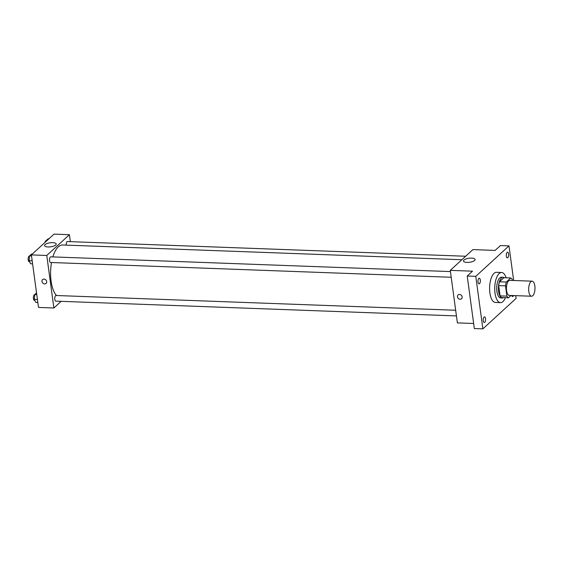 <?xml version="1.0" encoding="UTF-8"?>
<svg xmlns="http://www.w3.org/2000/svg" width="563" height="563" viewBox="0 0 563 563"><rect width="100%" height="100%" fill="white"/><g stroke="black" fill="none" stroke-linecap="round" stroke-linejoin="round"><path stroke-width="0.84" d="M534.85 285.934A7.537 3.153 -87.9 0 1 531.556 296.229A7.537 3.153 -87.9 0 1 528.678 288.587A7.537 3.153 -87.9 0 1 532.112 281.169A7.537 3.153 -87.9 0 1 534.85 285.934M531.556 296.229L509.325 295.413A7.537 3.153 -87.9 0 1 506.454 287.763A7.537 3.153 -87.9 0 1 509.881 280.353L532.112 281.169M508.459 297.792L501.619 297.538A10.12 4.237 -87.9 0 1 500.064 295.878L498.677 285.603A10.12 4.237 -87.9 0 1 499.487 281.781L503.913 277.721L510.754 277.967L506.327 282.035A10.12 4.237 -87.9 0 0 505.518 285.856L506.904 296.131A10.12 4.237 -87.9 0 0 508.459 297.792L510.986 295.469M512.414 280.444L512.309 279.628A10.12 4.237 -87.9 0 0 510.754 277.967M504.349 277.735A10.359 4.335 92.1 0 0 503.146 277.27A10.359 4.335 92.1 0 0 498.431 287.468A10.359 4.335 92.1 0 0 502.386 297.982A10.359 4.335 92.1 0 0 503.611 297.609M502.386 297.982L500.676 297.918A10.359 4.335 -87.9 0 1 496.721 287.404A10.359 4.335 -87.9 0 1 501.436 277.207L503.146 277.27M499.487 281.781L506.327 282.035M500.064 295.878L506.904 296.131M498.677 285.603L505.518 285.856M505.426 297.679A15.067 6.306 -87.9 0 1 500.5 302.627A15.067 6.306 -87.9 0 1 494.75 287.334A15.067 6.306 -87.9 0 1 501.612 272.506A15.067 6.306 -87.9 0 1 506.158 277.798M500.5 302.627L495.37 302.437A15.067 6.306 -87.9 0 1 489.627 287.144A15.067 6.306 -87.9 0 1 496.482 272.316L501.612 272.506M478.81 278.396A2.829 1.182 -87.9 0 1 479.268 278.199A2.829 1.182 -87.9 0 1 480.345 281.071A2.829 1.182 -87.9 0 1 479.057 283.851A2.829 1.182 -87.9 0 1 477.987 281.535A2.829 1.182 -87.9 0 1 478.81 278.396M507.108 252.442A2.829 1.182 -87.9 0 1 507.566 252.245A2.829 1.182 -87.9 0 1 508.642 255.109A2.829 1.182 -87.9 0 1 507.354 257.889A2.829 1.182 -87.9 0 1 506.285 255.574A2.829 1.182 -87.9 0 1 507.108 252.442M513.533 295.568A2.829 1.182 -87.9 0 1 512.583 296.546A2.829 1.182 -87.9 0 1 511.711 295.498M484.039 317.06A2.829 1.182 -87.9 0 1 484.497 316.863A2.829 1.182 -87.9 0 1 485.573 319.728A2.829 1.182 -87.9 0 1 484.286 322.508A2.829 1.182 -87.9 0 1 483.209 320.192A2.829 1.182 -87.9 0 1 484.039 317.06M513.653 280.487L508.98 245.883L475.777 276.342L482.878 328.869L516.081 298.411L515.708 295.645M508.98 245.883L500.43 245.567L495.144 250.415L472.92 249.592L450.28 270.36L472.505 271.183L467.227 276.025L474.327 328.553L482.878 328.869M450.28 270.36L457.381 322.888L473.645 323.486M467.227 276.025L475.777 276.342M471.646 258.107A5.862 2.034 172.3 0 1 475.109 259.473A5.862 2.034 172.3 0 1 469.57 262.274A5.862 2.034 172.3 0 1 463.483 261.049A5.862 2.034 172.3 0 1 471.646 258.107M462.167 296.933A2.59 2.175 47.5 0 1 461.569 298.756A2.59 2.175 47.5 0 1 458.212 298.313A2.59 2.175 47.5 0 1 458.064 294.935A2.59 2.175 47.5 0 1 460.52 294.702A2.59 2.175 47.5 0 1 462.167 296.933M461.569 298.749A2.59 2.175 47.5 0 1 458.212 298.313A2.59 2.175 47.5 0 1 458.064 294.935M56.504 295.512A26.377 11.035 -87.9 0 1 51.514 262.52M52.845 256.911A26.377 11.035 -87.9 0 1 62.62 244.989L461.871 259.726M465.664 256.249L67.469 241.548A2.829 1.182 92.1 0 0 66.202 245.123M456.445 315.927L55.828 301.142A2.829 1.182 -87.9 0 1 54.752 298.277A2.829 1.182 -87.9 0 1 56.033 295.498L455.671 310.248M451.216 277.27L50.6 262.485A2.829 1.182 -87.9 0 1 49.523 259.613A2.829 1.182 -87.9 0 1 50.811 256.834L450.449 271.584M70.354 241.661L69.418 234.701L46.778 255.468L53.879 307.996L61.135 301.339M69.418 234.701L54.027 234.131L31.387 254.898L38.495 307.426L53.879 307.996M31.387 254.898L46.778 255.468M52.753 242.646A5.862 2.034 172.3 0 1 56.216 244.011A5.862 2.034 172.3 0 1 50.677 246.819A5.862 2.034 172.3 0 1 44.59 245.588A5.862 2.034 172.3 0 1 52.753 242.646M46.694 281.599A2.59 2.175 47.5 0 1 46.096 283.421A2.59 2.175 47.5 0 1 42.746 282.978A2.59 2.175 47.5 0 1 42.591 279.6A2.59 2.175 47.5 0 1 45.047 279.368A2.59 2.175 47.5 0 1 46.694 281.599M46.096 283.421A2.59 2.175 47.5 0 1 42.746 282.978A2.59 2.175 47.5 0 1 42.591 279.6M48.897 238.839L48.151 238.811L46.187 240.612L46.117 241.386M46.187 240.612L46.94 240.64M44.941 242.47A2.829 1.182 -87.9 0 1 46.096 240.76L46.173 240.767M32.239 254.124L31.486 254.096L29.529 255.891L29.079 260.732L30.592 263.773L32.598 263.85M29.079 260.732L32.197 260.845M29.529 255.891L31.535 255.968M29.565 261.711L29.227 261.696A2.829 1.182 -87.9 0 1 28.15 258.825A2.829 1.182 -87.9 0 1 29.438 256.045L29.515 256.052M36.532 292.922L34.758 294.555L34.308 299.389L35.821 302.43L37.827 302.507M34.308 299.389L37.418 299.509M34.758 294.555L36.764 294.625M34.793 300.368L34.456 300.353A2.829 1.182 -87.9 0 1 33.379 297.489A2.829 1.182 -87.9 0 1 34.66 294.709L34.744 294.709"/></g></svg>
